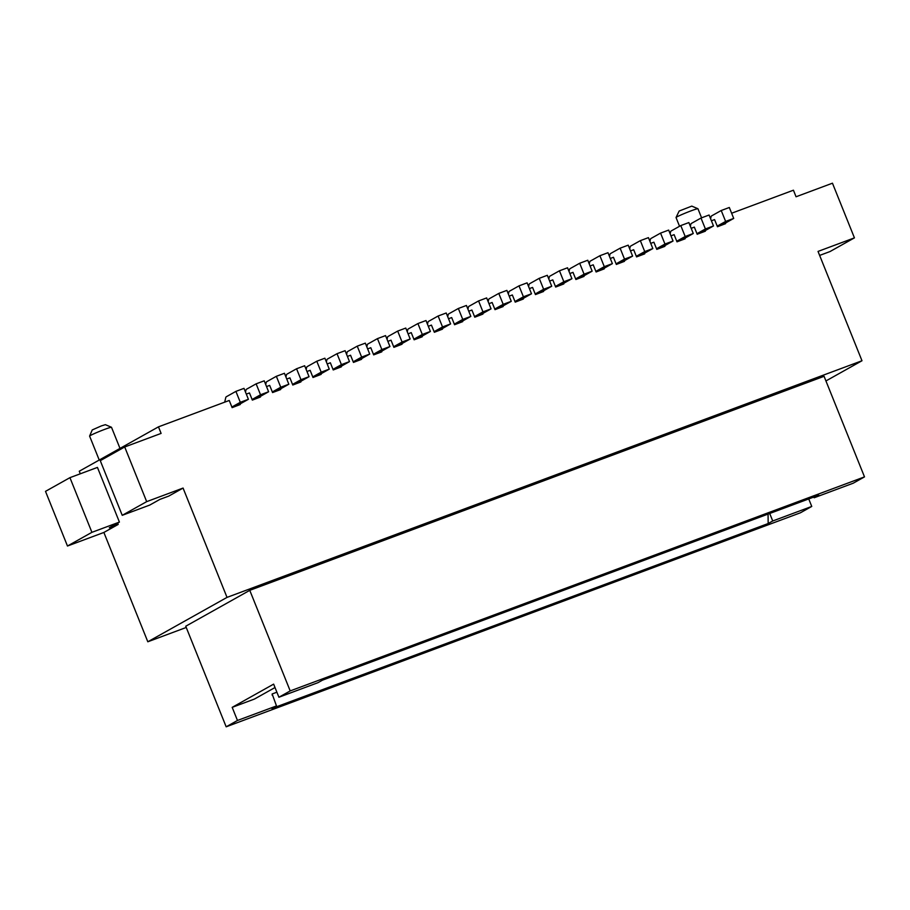 <?xml version="1.0" encoding="UTF-8"?>
<svg xmlns="http://www.w3.org/2000/svg" width="910" height="910" viewBox="0 0 910 910"><rect width="100%" height="100%" fill="white"/><g stroke="black" fill="none" stroke-linecap="round" stroke-linejoin="round"><path stroke-width="1.36" d="M731.629 213.236L793.429 190.201L796.057 196.765L832.457 183.194L854.433 237.863L830 251.558L819.637 255.414M713.486 225.953L705.398 228.967L697.833 233.21L705.921 230.196L713.486 225.953L709.095 215.022L701.007 218.036L691.407 223.416A4.721 1.911 -110.4 0 0 690.815 224.383L690.383 226.306M275.013 687.528L254.425 699.062L232.186 707.354L237.464 720.47L226.169 726.806L185.742 626.228L249.772 590.34L824.073 376.308L864.5 476.885L290.199 690.917L278.915 697.242L317.943 682.693L322.493 680.145L818.727 495.211L814.177 497.759L813.881 497.008M814.177 497.759L853.205 483.21L864.5 476.885M808.74 498.93L811.754 506.438L800.47 512.774L226.169 726.806M854.433 237.863L818.033 251.422L861.986 360.747L825.939 380.949M769.712 513.479L772.726 520.986L768.177 523.534L768.051 514.093M697.833 233.21A4.721 1.911 -110.4 0 0 697.231 234.223L705.33 231.208A4.721 1.911 -110.4 0 1 705.921 230.196M733.71 218.423L725.623 221.437L718.058 225.669L726.146 222.654L733.71 218.423L729.319 207.491L721.232 210.506L711.62 215.886A4.721 1.911 -110.4 0 0 711.04 216.842L710.596 218.775M725.623 221.437L721.232 210.506M701.587 217.82L697.947 208.743A11.807 0.682 158.1 0 0 697.913 208.72L691.782 206.115L679.167 211.029L676.05 217.501A11.807 0.682 158.1 0 0 676.039 217.547L679.542 226.271M705.398 228.967L701.007 218.036M718.058 225.669A4.721 1.911 -110.4 0 0 717.455 226.681L714.555 219.594L711.404 220.766M726.146 222.654A4.721 1.911 -110.4 0 0 725.543 223.667L717.444 226.761M685.082 238.818L676.994 241.832L685.082 238.818M670.966 235.849L674.117 234.666L676.994 241.832M664.869 246.36L656.781 249.374L664.869 246.36M650.741 243.38L653.892 242.208L656.781 249.374M644.644 253.89L636.556 256.904L644.644 253.89M630.516 250.921L633.678 249.738L636.556 256.904M624.442 261.352L616.332 264.446L624.442 261.352A4.721 1.911 -110.4 0 1 625.034 260.34L632.598 256.097L628.207 245.165L620.119 248.18L610.519 253.56A4.721 1.911 -110.4 0 0 609.928 254.527L609.495 256.449M610.303 258.451L613.454 257.28L616.332 264.446M604.217 268.882L596.107 271.976L604.217 268.882A4.721 1.911 -110.4 0 1 604.809 267.881L612.385 263.638L607.982 252.707L599.895 255.721L590.294 261.102A4.721 1.911 -110.4 0 0 589.703 262.069L589.27 263.991M590.078 265.993L593.229 264.81L596.107 271.976M583.992 276.424L575.893 279.518L583.992 276.424A4.721 1.911 -110.4 0 1 584.595 275.411L592.16 271.169L587.769 260.237L579.681 263.252L570.07 268.632A4.721 1.911 -110.4 0 0 569.489 269.599L569.046 271.521M569.853 273.523L573.004 272.352L575.893 279.518M563.768 283.954L555.669 287.048L563.768 283.954A4.721 1.911 -110.4 0 1 564.371 282.953L571.935 278.71L567.544 267.779L559.457 270.793L549.856 276.174A4.721 1.911 -110.4 0 0 549.265 277.14L548.832 279.063M549.629 281.065L552.791 279.882L555.669 287.048M543.554 291.496L535.444 294.59L543.554 291.496A4.721 1.911 -110.4 0 1 544.146 290.483L551.722 286.24L547.32 275.309L539.232 278.324L529.631 283.715A4.721 1.911 -110.4 0 0 529.04 284.671L528.608 286.593M529.415 288.595L532.566 287.423L535.444 294.59M523.33 299.037L515.219 302.131L523.33 299.037A4.721 1.911 -110.4 0 1 523.921 298.025L531.497 293.782L527.095 282.851L519.007 285.865L509.407 291.245A4.721 1.911 -110.4 0 0 508.815 292.212L508.383 294.135M509.19 296.137L512.341 294.965L515.219 302.131M503.105 306.568L495.006 309.662L503.105 306.568A4.721 1.911 -110.4 0 1 503.708 305.555L511.272 301.324L506.881 290.381L498.794 293.407L489.182 298.787A4.721 1.911 -110.4 0 0 488.602 299.743L488.158 301.676M488.966 303.667L492.117 302.495L495.006 309.662M482.891 314.109L474.781 317.203L482.891 314.109A4.721 1.911 -110.4 0 1 483.483 313.097L491.047 308.854L486.657 297.923L478.569 300.937L468.968 306.317A4.721 1.911 -110.4 0 0 468.377 307.284L467.945 309.207M468.741 311.209L471.903 310.037L474.781 317.203M462.667 321.639L454.556 324.733L462.667 321.639A4.721 1.911 -110.4 0 1 463.258 320.638L470.834 316.396L466.432 305.464L458.344 308.479L448.744 313.859A4.721 1.911 -110.4 0 0 448.152 314.814L447.72 316.748M448.528 318.739L451.678 317.567L454.556 324.733M442.442 329.181L434.343 332.275L442.442 329.181A4.721 1.911 -110.4 0 1 443.045 328.169L450.609 323.926L446.218 312.995L438.12 316.009L428.519 321.389A4.721 1.911 -110.4 0 0 427.939 322.356L427.495 324.278M428.303 326.28L431.454 325.109L434.343 332.275M422.206 336.791L414.118 339.805L422.206 336.791M408.078 333.822L411.24 332.639L414.118 339.805M402.004 344.253L393.893 347.347L402.004 344.253A4.721 1.911 -110.4 0 1 402.595 343.241L410.16 338.998L405.769 328.066L397.681 331.081L388.081 336.461A4.721 1.911 -110.4 0 0 387.489 337.428L387.057 339.35M387.853 341.352L391.016 340.181L393.893 347.347M381.756 351.863L373.669 354.877L381.756 351.863M367.64 348.894L370.791 347.711L373.669 354.877M361.554 359.325L353.455 362.419L361.554 359.325A4.721 1.911 -110.4 0 1 362.157 358.312L369.722 354.07L365.331 343.138L357.243 346.153L347.631 351.533A4.721 1.911 -110.4 0 0 347.051 352.5L346.608 354.422M347.415 356.424L350.566 355.253L353.455 362.419M341.33 366.855L333.231 369.949L341.33 366.855A4.721 1.911 -110.4 0 1 341.933 365.854L349.497 361.611L345.106 350.68L337.018 353.694L327.407 359.075A4.721 1.911 -110.4 0 0 326.826 360.041L326.394 361.964M327.19 363.966L330.353 362.783L333.231 369.949M321.116 374.397L313.006 377.491L321.116 374.397A4.721 1.911 -110.4 0 1 321.708 373.384L329.272 369.141L324.881 358.21L316.794 361.224L307.193 366.616A4.721 1.911 -110.4 0 0 306.602 367.572L306.17 369.494M306.977 371.496L310.128 370.325L313.006 377.491M285.945 377.036L286.377 375.113A4.721 1.911 69.6 0 1 286.969 374.147L296.569 368.766L300.971 379.697L293.395 383.94L301.483 380.926A4.721 1.911 -110.4 0 0 300.891 381.938L292.781 385.032L289.903 377.855L286.752 379.038M280.655 389.548L272.568 392.563L280.655 389.548M266.528 386.568L269.678 385.396L272.568 392.563M260.453 397.01L252.343 400.104L260.453 397.01A4.721 1.911 -110.4 0 1 261.045 395.998L268.609 391.755L264.219 380.824L256.131 383.838L246.53 389.218A4.721 1.911 -110.4 0 0 245.939 390.185L245.507 392.108M246.303 394.11L249.465 392.938L252.343 400.104M240.229 404.54L232.118 407.635L240.229 404.54A4.721 1.911 -110.4 0 1 240.82 403.528L248.396 399.297L243.994 388.365L235.906 391.38L226.306 396.76A4.721 1.911 -110.4 0 0 225.714 397.715L224.713 402.152M124.704 446.969L146.681 501.637L122.236 515.322L100.271 460.665L124.704 446.969L161.104 433.41L158.465 426.847L229.24 400.468L232.118 407.635M122.236 515.322L149.74 505.073L159.853 499.408L168.748 496.098L183.069 488.067L146.681 501.637M183.069 488.067L227.022 597.392L861.986 360.747M705.33 231.208L697.231 234.223M691.179 228.308L694.341 227.136L697.219 234.302M697.913 208.72A11.807 0.682 158.1 0 0 691.202 210.79A11.807 0.682 158.1 0 0 676.881 216.91A11.807 0.682 158.1 0 0 676.05 217.501M276.89 692.203L272.147 693.977L272.158 695.172M772.726 520.986L811.754 506.438M237.464 720.47L276.492 705.933L271.942 708.481L768.177 523.534M272.147 693.977L276.492 705.933M232.186 707.354L273.637 684.127L278.915 697.242M249.772 590.34L290.199 690.917M656.792 249.294A4.721 1.911 -110.4 0 1 657.384 248.282L664.96 244.039L673.047 241.025L668.657 230.094L660.558 233.108L650.957 238.488A4.721 1.911 -110.4 0 0 650.377 239.455L649.933 241.377M664.96 244.039L660.558 233.108M657.384 248.282L665.483 245.268L673.047 241.025M186.231 627.468L147.818 641.778L227.022 597.392M69.933 477.659L91.91 532.327L67.477 546.023L45.5 491.354L69.933 477.659L97.438 467.41L119.415 522.078L109.302 527.743L118.198 524.422L117.652 523.068M118.198 524.422L103.876 532.452L67.477 546.023M119.415 522.078L91.91 532.327M235.906 391.38L240.297 402.311L232.732 406.542A4.721 1.911 -110.4 0 0 232.141 407.555M240.297 402.311L248.396 399.297M256.131 383.838L260.522 394.769L252.957 399.012A4.721 1.911 -110.4 0 0 252.354 400.025M260.522 394.769L268.609 391.755M272.579 392.483A4.721 1.911 -110.4 0 1 273.182 391.471L280.746 387.239L276.356 376.296L266.744 381.688A4.721 1.911 -110.4 0 0 266.164 382.644L265.72 384.566M280.746 387.239L288.834 384.225L284.443 373.282L276.356 376.296M273.182 391.471L281.27 388.456L288.834 384.225M281.27 388.456A4.721 1.911 -110.4 0 0 280.667 389.469M337.018 353.694L341.409 364.626L333.845 368.868A4.721 1.911 -110.4 0 0 333.242 369.87M341.409 364.626L349.497 361.611M357.243 346.153L361.634 357.084L354.07 361.327A4.721 1.911 -110.4 0 0 353.467 362.339M361.634 357.084L369.722 354.07M373.691 354.798A4.721 1.911 -110.4 0 1 374.283 353.797L381.859 349.554L377.457 338.622L367.856 344.003A4.721 1.911 -110.4 0 0 367.265 344.97L366.832 346.892M374.283 353.797L382.371 350.782L389.946 346.539L385.544 335.608L377.457 338.622M382.371 350.782A4.721 1.911 -110.4 0 0 381.779 351.783M381.859 349.554L389.946 346.539M397.681 331.081L402.072 342.012L394.508 346.255A4.721 1.911 -110.4 0 0 393.916 347.267M402.072 342.012L410.16 338.998M438.12 316.009L442.522 326.94L434.946 331.183A4.721 1.911 -110.4 0 0 434.354 332.196M442.522 326.94L450.609 323.926M458.344 308.479L462.746 319.41L455.171 323.653A4.721 1.911 -110.4 0 0 454.579 324.654M462.746 319.41L470.834 316.396M491.047 308.854L482.96 311.868L475.395 316.111A4.721 1.911 -110.4 0 0 474.792 317.124M482.96 311.868L478.569 300.937M498.794 293.407L503.185 304.338L495.62 308.57A4.721 1.911 -110.4 0 0 495.017 309.582M503.185 304.338L511.272 301.324M531.497 293.782L523.409 296.796L515.833 301.039A4.721 1.911 -110.4 0 0 515.242 302.052M523.409 296.796L519.007 285.865M539.232 278.324L543.623 289.266L536.058 293.498A4.721 1.911 -110.4 0 0 535.467 294.51M543.623 289.266L551.722 286.24M559.457 270.793L563.847 281.725L556.283 285.967A4.721 1.911 -110.4 0 0 555.68 286.98M563.847 281.725L571.935 278.71M599.895 255.721L604.297 266.653L596.721 270.896A4.721 1.911 -110.4 0 0 596.13 271.897M620.119 248.18L624.51 259.111L616.946 263.354A4.721 1.911 -110.4 0 0 616.354 264.366M624.51 259.111L632.598 256.097M636.568 256.825A4.721 1.911 -110.4 0 1 637.171 255.824L645.258 252.809L652.823 248.566L648.432 237.635L640.344 240.649L630.732 246.03A4.721 1.911 -110.4 0 0 630.152 246.997L629.72 248.919M637.171 255.824L644.735 251.581L640.344 240.649M665.483 245.268A4.721 1.911 -110.4 0 0 664.88 246.28M158.465 426.847L79.261 471.232L80.296 473.803M119.995 448.402L111.509 427.302A11.807 0.682 158.1 0 0 111.486 427.268A11.807 0.682 158.1 0 0 104.775 429.338A11.807 0.682 158.1 0 0 89.612 436.061A11.807 0.682 158.1 0 0 89.612 436.106L99.235 460.039M111.486 427.268L105.355 424.674L101.328 425.914L92.24 429.941L89.612 436.061M645.258 252.809A4.721 1.911 -110.4 0 0 644.655 253.81M644.735 251.581L652.823 248.566M604.297 266.653L612.385 263.638M579.681 263.252L584.072 274.183L576.508 278.426A4.721 1.911 -110.4 0 0 575.905 279.438M584.072 274.183L592.16 271.169M414.13 339.726A4.721 1.911 -110.4 0 1 414.733 338.725L422.297 334.482L430.385 331.467L425.994 320.536L417.906 323.55L408.294 328.931A4.721 1.911 -110.4 0 0 407.714 329.898L407.282 331.82M422.297 334.482L417.906 323.55M414.733 338.725L422.82 335.71L430.385 331.467M422.82 335.71A4.721 1.911 -110.4 0 0 422.217 336.711M316.794 361.224L321.185 372.156L313.62 376.399A4.721 1.911 -110.4 0 0 313.029 377.411M321.185 372.156L329.272 369.141M301.483 380.926L309.059 376.683L304.657 365.752L296.569 368.766M293.395 383.94A4.721 1.911 -110.4 0 0 292.804 384.953L292.781 385.032M300.971 379.697L309.059 376.683M103.876 532.452L147.818 641.778M677.609 240.752L685.696 237.737L693.272 233.495L688.87 222.563L680.782 225.578L685.184 236.509L677.609 240.752A4.721 1.911 -110.4 0 0 677.017 241.753M685.696 237.737A4.721 1.911 -110.4 0 0 685.105 238.738M680.782 225.578L671.182 230.958A4.721 1.911 -110.4 0 0 670.59 231.925L670.158 233.847M685.184 236.509L693.272 233.495M717.455 226.681L725.543 223.667M232.732 406.542L240.82 403.528M252.957 399.012L261.045 395.998M333.845 368.868L341.933 365.854M354.07 361.327L362.157 358.312M394.508 346.255L402.595 343.241M434.946 331.183L443.045 328.169M455.171 323.653L463.258 320.638M475.395 316.111L483.483 313.097M495.62 308.57L503.708 305.555M515.833 301.039L523.921 298.025M536.058 293.498L544.146 290.483M556.283 285.967L564.371 282.953M616.946 263.354L625.034 260.34M596.721 270.896L604.809 267.881M576.508 278.426L584.595 275.411M313.62 376.399L321.708 373.384M292.804 384.953L300.891 381.938"/></g></svg>
